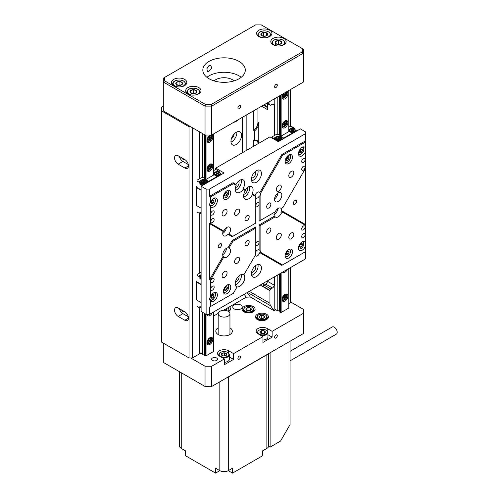 <?xml version="1.0" encoding="UTF-8"?>
<svg xmlns="http://www.w3.org/2000/svg" width="498" height="498" viewBox="0 0 498 498"><rect width="100%" height="100%" fill="white"/><g stroke="black" fill="none" stroke-linecap="round" stroke-linejoin="round"><path stroke-width="0.75" d="M236.245 144.501A7.495 4.326 120 0 0 241.144 137.896A7.495 4.326 120 0 0 239.992 131.895A7.495 4.326 120 0 0 236.245 132.269A7.495 4.326 120 0 0 231.352 138.867A7.495 4.326 120 0 0 232.498 144.874A7.495 4.326 120 0 0 236.245 144.501M230.985 142.135A7.495 4.326 120 0 0 231.601 141.824A7.495 4.326 120 0 0 236.867 131.951M231.421 138.637A3.474 2.004 120 0 0 231.601 138.544A3.474 2.004 120 0 0 234.054 134.08M181.608 157.748A2.428 1.401 -120 0 0 182.922 159.204A2.428 1.401 -120 0 0 184.136 159.329A2.428 1.401 -120 0 0 184.235 159.26M181.608 309.968A2.428 1.401 -120 0 0 182.922 311.431A2.428 1.401 -120 0 0 184.136 311.549A2.428 1.401 -120 0 0 184.235 311.487M233.823 122.247A7.669 4.426 120 0 0 235.909 121.524A7.669 4.426 120 0 0 237.994 119.837M264.27 282.715L263.946 283.543A7.078 4.09 -60 0 0 263.28 286.499A1.183 0.679 -60 0 1 264.114 285.105L265.776 284.146A2.359 1.363 120 0 0 267.445 281.258L267.445 280.878M179.448 308.723A5.154 2.976 -120 0 0 182.922 313.653L188.319 316.772M178.172 307.982A5.154 2.976 -120 0 0 175.595 307.727A5.154 2.976 -120 0 0 174.804 311.86A5.154 2.976 -120 0 0 178.172 316.398L184.845 320.251A5.154 2.976 -120 0 0 187.422 320.507A5.154 2.976 -120 0 0 188.213 316.379A5.154 2.976 -120 0 0 184.845 311.841L178.172 307.982M179.448 156.497A5.154 2.976 -120 0 0 182.922 161.433L188.319 164.545M178.172 155.762A5.154 2.976 -120 0 0 175.595 155.507A5.154 2.976 -120 0 0 174.804 159.634A5.154 2.976 -120 0 0 178.172 164.172L184.845 168.025A5.154 2.976 -120 0 0 187.422 168.28A5.154 2.976 -120 0 0 188.213 164.153A5.154 2.976 -120 0 0 184.845 159.615L178.172 155.762M163.319 106.111L161.651 107.076L161.651 342.157L189.016 357.956L189.016 126.729L190.684 126.729M161.651 110.93L189.016 126.729M213.717 315.95L218.192 313.367M223.478 310.316L246.224 297.182L244.201 294.306M274.124 105.153L272.456 104.194A2.359 1.363 -60 0 1 273.632 104.076A2.359 1.363 -60 0 1 274.124 105.153L274.124 135.686M274.124 277.025L274.124 285.111A2.359 1.363 -60 0 1 272.456 288L265.776 284.146M263.43 105.153L266.779 107.082A7.078 4.09 120 0 1 267.445 109.585L267.445 103.621M257.933 108.327L257.933 122.284L258.767 122.763A7.078 4.09 -60 0 1 254.596 130.874L254.596 140.504L253.762 140.025L253.762 146.188M255.767 198.254A3.542 2.042 120 0 0 257.435 198.023A3.542 2.042 120 0 0 259.103 196.324L260.105 195.614A3.542 2.042 120 0 0 260.417 193.598L259.769 192.745L281.812 154.567L305.411 140.94L305.411 131.789L300.406 128.895L278.295 141.662L269.947 136.844L258.767 143.299L258.767 122.763M258.338 143.549L257.933 143.318L257.933 143.779M257.933 143.318A7.078 4.09 120 0 0 256.862 140.361M253.762 110.737L253.762 130.389A7.078 4.09 120 0 0 257.933 122.284M192.353 127.693L192.353 357.956L200.7 353.138M267.339 102.899L269.947 104.406A7.078 4.09 120 0 0 269.96 104.723A1.183 0.679 120 0 0 270.202 105.209A1.183 0.679 120 0 0 270.794 105.153L272.456 104.194M264.114 285.105L270.794 288.965L272.456 288M270.794 288.965A1.183 0.679 120 0 0 269.96 290.353A7.078 4.09 120 0 0 269.947 290.676L260.217 285.055M249.311 291.349L269.947 303.263L269.947 290.676M269.947 303.263A7.078 4.09 120 0 0 270.619 305.766L274.124 310.746L275.792 309.781M269.947 104.406L269.947 101.393M288.809 303.618L290.309 302.753L290.309 267.681M290.309 126.442L290.309 89.634M274.124 310.746L250.332 297.013L246.224 297.182M192.353 357.956L189.016 357.956M254.596 130.874L253.762 130.389M266.779 107.082L264.843 104.337M254.596 140.504A7.078 4.09 -60 0 1 257.304 140.554A7.078 4.09 -60 0 1 258.748 143.312M291.311 238.779A3.542 2.042 120 0 0 293.621 235.66A3.542 2.042 120 0 0 293.079 232.821A3.542 2.042 120 0 0 291.311 232.996A3.542 2.042 120 0 0 288.996 236.114A3.542 2.042 120 0 0 289.537 238.953A3.542 2.042 120 0 0 291.311 238.779M224.561 277.318A3.542 2.042 120 0 0 226.876 274.193A3.542 2.042 120 0 0 226.329 271.36A3.542 2.042 120 0 0 224.561 271.535A3.542 2.042 120 0 0 222.251 274.653A3.542 2.042 120 0 0 222.793 277.492A3.542 2.042 120 0 0 224.561 277.318M224.561 215.653A3.542 2.042 120 0 0 226.876 212.534A3.542 2.042 120 0 0 226.329 209.695A3.542 2.042 120 0 0 224.561 209.876A3.542 2.042 120 0 0 222.251 212.995A3.542 2.042 120 0 0 222.793 215.827A3.542 2.042 120 0 0 224.561 215.653M291.311 177.12A3.542 2.042 120 0 0 293.621 173.995A3.542 2.042 120 0 0 293.079 171.163A3.542 2.042 120 0 0 291.311 171.337A3.542 2.042 120 0 0 288.996 174.456A3.542 2.042 120 0 0 289.537 177.294A3.542 2.042 120 0 0 291.311 177.12M303.406 229.864A2.359 1.363 120 0 0 304.95 227.785A2.359 1.363 120 0 0 304.589 225.893A2.359 1.363 120 0 0 303.406 226.011A2.359 1.363 120 0 0 301.869 228.09A2.359 1.363 120 0 0 302.23 229.983A2.359 1.363 120 0 0 303.406 229.864M212.465 282.372A2.359 1.363 120 0 0 214.003 280.293A2.359 1.363 120 0 0 213.642 278.401A2.359 1.363 120 0 0 212.465 278.519A2.359 1.363 120 0 0 210.922 280.598A2.359 1.363 120 0 0 211.283 282.491A2.359 1.363 120 0 0 212.465 282.372M303.406 170.129A2.359 1.363 120 0 0 304.95 168.05A2.359 1.363 120 0 0 304.589 166.164A2.359 1.363 120 0 0 303.406 166.276A2.359 1.363 120 0 0 301.869 168.355A2.359 1.363 120 0 0 302.23 170.248A2.359 1.363 120 0 0 303.406 170.129M212.465 222.637A2.359 1.363 120 0 0 214.003 220.558A2.359 1.363 120 0 0 213.642 218.666A2.359 1.363 120 0 0 212.465 218.784A2.359 1.363 120 0 0 210.922 220.863A2.359 1.363 120 0 0 211.283 222.755A2.359 1.363 120 0 0 212.465 222.637M303.406 237.621A2.422 1.394 120 0 0 304.988 235.492A2.422 1.394 120 0 0 304.62 233.55A2.422 1.394 120 0 0 303.406 233.674A2.422 1.394 120 0 0 301.825 235.803A2.422 1.394 120 0 0 302.199 237.739A2.422 1.394 120 0 0 303.406 237.621M212.465 290.129A2.422 1.394 120 0 0 214.04 288A2.422 1.394 120 0 0 213.673 286.057A2.422 1.394 120 0 0 212.465 286.176A2.422 1.394 120 0 0 210.884 288.311A2.422 1.394 120 0 0 211.252 290.247A2.422 1.394 120 0 0 212.465 290.129M212.465 214.98A2.422 1.394 120 0 0 214.04 212.845A2.422 1.394 120 0 0 213.673 210.909A2.422 1.394 120 0 0 212.465 211.028A2.422 1.394 120 0 0 210.884 213.163A2.422 1.394 120 0 0 211.252 215.099A2.422 1.394 120 0 0 212.465 214.98M303.406 162.473A2.422 1.394 120 0 0 304.988 160.344A2.422 1.394 120 0 0 304.62 158.401A2.422 1.394 120 0 0 303.406 158.52A2.422 1.394 120 0 0 301.825 160.655A2.422 1.394 120 0 0 302.199 162.591A2.422 1.394 120 0 0 303.406 162.473M255.188 255.511A3.542 2.042 120 0 0 255.667 256.003A3.542 2.042 120 0 0 257.435 255.829A3.542 2.042 120 0 0 259.769 252.635L260.417 252.187A3.542 2.042 120 0 0 260.105 250.531L259.103 249.822L259.103 242.339A2.359 1.363 120 0 0 258.618 241.262A2.359 1.363 120 0 0 257.435 241.381A2.359 1.363 120 0 0 255.767 244.269A2.359 1.363 120 0 0 256.252 245.346A2.359 1.363 120 0 0 257.435 245.234A2.359 1.363 120 0 0 259.103 242.339L259.103 225.003L274.404 216.163L275.213 216.854A5.192 3 120 0 0 275.581 217.134A5.192 3 120 0 0 278.177 216.879A5.192 3 120 0 0 281.14 213.437L280.947 212.391A5.192 3 120 0 0 280.947 208.538L281.14 208.425A5.192 3 120 0 0 280.772 208.145A5.192 3 120 0 0 278.177 208.401A5.192 3 120 0 0 275.213 211.843L274.404 212.31A5.192 3 120 0 0 274.404 216.163M274.404 212.31L259.103 221.143L259.103 203.806A2.359 1.363 120 0 0 258.618 202.723A2.359 1.363 120 0 0 257.435 202.842A2.359 1.363 120 0 0 255.767 205.73A2.359 1.363 120 0 0 256.252 206.813A2.359 1.363 120 0 0 257.435 206.695A2.359 1.363 120 0 0 259.103 203.806L259.103 196.324M219.886 247.643A2.359 1.363 120 0 0 221.429 245.564A2.359 1.363 120 0 0 221.068 243.671A2.359 1.363 120 0 0 219.886 243.79A2.359 1.363 120 0 0 218.348 245.869A2.359 1.363 120 0 0 218.709 247.755A2.359 1.363 120 0 0 219.886 247.643M294.984 204.286A2.359 1.363 120 0 0 296.522 202.207A2.359 1.363 120 0 0 296.161 200.314A2.359 1.363 120 0 0 294.984 200.433A2.359 1.363 120 0 0 293.44 202.512A2.359 1.363 120 0 0 293.801 204.404A2.359 1.363 120 0 0 294.984 204.286M247.089 245.52A2.951 1.706 120 0 0 249.019 242.924A2.951 1.706 120 0 0 248.564 240.559A2.951 1.706 120 0 0 247.089 240.702A2.951 1.706 120 0 0 245.159 243.304A2.951 1.706 120 0 0 245.614 245.67A2.951 1.706 120 0 0 247.089 245.52M268.783 232.996A2.951 1.706 120 0 0 270.707 230.4A2.951 1.706 120 0 0 270.258 228.034A2.951 1.706 120 0 0 268.783 228.177A2.951 1.706 120 0 0 266.853 230.779A2.951 1.706 120 0 0 267.308 233.145A2.951 1.706 120 0 0 268.783 232.996M268.783 207.946A2.951 1.706 120 0 0 270.707 205.35A2.951 1.706 120 0 0 270.258 202.985A2.951 1.706 120 0 0 268.783 203.128A2.951 1.706 120 0 0 266.853 205.73A2.951 1.706 120 0 0 267.308 208.096A2.951 1.706 120 0 0 268.783 207.946M247.089 220.471A2.951 1.706 120 0 0 249.019 217.875A2.951 1.706 120 0 0 248.564 215.51A2.951 1.706 120 0 0 247.089 215.653A2.951 1.706 120 0 0 245.159 218.255A2.951 1.706 120 0 0 245.614 220.62A2.951 1.706 120 0 0 247.089 220.471M278.793 191.089A3.542 2.042 120 0 0 281.109 187.97A3.542 2.042 120 0 0 280.567 185.131A3.542 2.042 120 0 0 278.793 185.306A3.542 2.042 120 0 0 276.483 188.425A3.542 2.042 120 0 0 277.025 191.263A3.542 2.042 120 0 0 278.793 191.089M237.079 215.173A3.542 2.042 120 0 0 239.389 212.055A3.542 2.042 120 0 0 238.847 209.216A3.542 2.042 120 0 0 237.079 209.39A3.542 2.042 120 0 0 234.763 212.509A3.542 2.042 120 0 0 235.305 215.348A3.542 2.042 120 0 0 237.079 215.173M237.079 263.342A3.542 2.042 120 0 0 239.389 260.224A3.542 2.042 120 0 0 238.847 257.391A3.542 2.042 120 0 0 237.079 257.566A3.542 2.042 120 0 0 234.763 260.684A3.542 2.042 120 0 0 235.305 263.523A3.542 2.042 120 0 0 237.079 263.342M278.793 239.258A3.542 2.042 120 0 0 281.109 236.139A3.542 2.042 120 0 0 280.567 233.301A3.542 2.042 120 0 0 278.793 233.481A3.542 2.042 120 0 0 276.483 236.6A3.542 2.042 120 0 0 277.025 239.432A3.542 2.042 120 0 0 278.793 239.258M259.309 249.934L259.103 249.822A3.542 2.042 120 0 0 257.435 250.052A3.542 2.042 120 0 0 255.767 251.751M259.769 192.745A3.542 2.042 120 0 0 259.203 192.066A3.542 2.042 120 0 0 257.435 192.24A3.542 2.042 120 0 0 255.101 195.44L255.455 196.461L252.386 194.687L252.193 193.759A7.078 4.09 120 0 0 251.627 186.688A7.078 4.09 120 0 0 248.091 187.043A7.078 4.09 120 0 0 245.221 189.738L245.327 190.609L243.173 189.371L243.061 188.487A7.078 4.09 120 0 0 243.285 179.946A7.078 4.09 120 0 0 239.743 180.295A7.078 4.09 120 0 0 235.996 184.409L236.183 185.337A7.078 4.09 120 0 0 236.706 192.496A7.078 4.09 120 0 0 240.248 192.147A7.078 4.09 120 0 0 243.173 189.371M228.924 234.01A5.192 3 120 0 0 229.491 227.15A5.192 3 120 0 0 226.895 227.405A5.192 3 120 0 0 223.839 231.072L223.079 231.452A5.192 3 120 0 0 223.801 235.853A5.192 3 120 0 0 226.397 235.598A5.192 3 120 0 0 227.972 234.278L228.924 234.01L232.877 236.289L255.767 223.073L232.168 236.699L227.972 234.278M222.724 233.475A5.192 3 120 0 0 226.353 227.767M227.972 247.817A5.192 3 120 0 0 226.397 248.315A5.192 3 120 0 0 223.079 256.289L223.839 256.949A5.192 3 120 0 0 224.299 257.341A5.192 3 120 0 0 226.895 257.08A5.192 3 120 0 0 230.288 252.505A5.192 3 120 0 0 229.491 248.346A5.192 3 120 0 0 228.924 248.141L227.972 247.817L232.168 240.553L255.767 226.926L255.767 228.084L232.877 241.3L228.924 248.141M222.724 254.671A5.192 3 120 0 0 226.397 248.315M223.428 251.783A2.359 1.363 120 0 0 224.237 250.37M305.411 147.744A5.192 3 120 0 0 304.751 147.091A5.192 3 120 0 0 302.155 147.346A5.192 3 120 0 0 298.763 151.921A5.192 3 120 0 0 299.559 156.079A5.192 3 120 0 0 302.155 155.824A5.192 3 120 0 0 305.411 151.672L305.411 142.098L282.522 155.314L260.417 193.598M288.809 163.531A5.192 3 120 0 0 292.202 158.955A5.192 3 120 0 0 291.405 154.797A5.192 3 120 0 0 288.809 155.052A5.192 3 120 0 0 285.416 159.628A5.192 3 120 0 0 286.213 163.792A5.192 3 120 0 0 288.809 163.531M305.411 242.165A5.192 3 120 0 0 304.751 241.505A5.192 3 120 0 0 302.155 241.767A5.192 3 120 0 0 298.763 246.342A5.192 3 120 0 0 299.559 250.5A5.192 3 120 0 0 302.155 250.245A5.192 3 120 0 0 305.411 246.087L305.411 225.301L282.995 212.36L281.14 213.437M288.809 257.952A5.192 3 120 0 0 292.202 253.376A5.192 3 120 0 0 291.405 249.212A5.192 3 120 0 0 288.809 249.473A5.192 3 120 0 0 285.416 254.048A5.192 3 120 0 0 286.213 258.207A5.192 3 120 0 0 288.809 257.952M227.063 199.181A5.192 3 120 0 0 230.456 194.606A5.192 3 120 0 0 229.659 190.441A5.192 3 120 0 0 227.063 190.703A5.192 3 120 0 0 223.67 195.278A5.192 3 120 0 0 224.467 199.437A5.192 3 120 0 0 227.063 199.181M213.717 206.888A5.192 3 120 0 0 217.103 202.313A5.192 3 120 0 0 216.313 198.154A5.192 3 120 0 0 213.717 198.409A5.192 3 120 0 0 210.461 202.561C209.359 203.875 209.359 205.182 210.461 206.489A5.192 3 120 0 0 211.121 207.143A5.192 3 120 0 0 213.717 206.888M213.717 301.302A5.192 3 120 0 0 217.103 296.727A5.192 3 120 0 0 216.313 292.569A5.192 3 120 0 0 213.717 292.824A5.192 3 120 0 0 210.461 296.982C209.359 298.29 209.359 299.597 210.461 300.904A5.192 3 120 0 0 211.121 301.564A5.192 3 120 0 0 213.717 301.302M227.063 293.596A5.192 3 120 0 0 230.456 289.021A5.192 3 120 0 0 229.659 284.862A5.192 3 120 0 0 227.063 285.117A5.192 3 120 0 0 223.67 289.693A5.192 3 120 0 0 224.467 293.851A5.192 3 120 0 0 227.063 293.596M274.006 214.657A5.192 3 120 0 0 274.174 214.563A5.192 3 120 0 0 277.828 208.618M274.33 212.54A2.832 1.637 120 0 0 274.971 211.986M275.469 211.339A2.832 1.637 120 0 0 275.699 210.947M278.177 201.466A5.192 3 120 0 0 281.569 196.891A5.192 3 120 0 0 280.772 192.726A5.192 3 120 0 0 278.177 192.987A5.192 3 120 0 0 274.784 197.563A5.192 3 120 0 0 275.581 201.721A5.192 3 120 0 0 278.177 201.466M274.523 198.926A5.192 3 120 0 0 277.828 193.205M275.469 195.919A2.832 1.637 120 0 0 275.699 195.533M256.433 276.639A7.078 4.09 120 0 0 261.058 270.402A7.078 4.09 120 0 0 259.975 264.731A7.078 4.09 120 0 0 256.433 265.079A7.078 4.09 120 0 0 251.807 271.317A7.078 4.09 120 0 0 252.891 276.994A7.078 4.09 120 0 0 256.433 276.639M251.646 275.301A7.078 4.09 120 0 0 253.096 274.715A7.078 4.09 120 0 0 257.889 264.488M251.565 272.344A3.779 2.179 120 0 0 253.096 272.014A3.779 2.179 120 0 0 255.468 268.988A3.779 2.179 120 0 0 255.281 265.901M244.045 274.821A7.078 4.09 120 0 0 243.79 274.653A7.078 4.09 120 0 0 240.248 275.002A7.078 4.09 120 0 0 235.622 281.239A7.078 4.09 120 0 0 236.706 286.916A7.078 4.09 120 0 0 236.98 287.047L236.88 286.885A7.078 4.09 120 0 0 239.743 286.275A7.078 4.09 120 0 0 244.188 280.604A7.078 4.09 120 0 0 243.852 274.815L255.455 255.051A3.542 2.042 120 0 1 255.767 253.04L255.767 228.084M235.355 284.825A7.078 4.09 120 0 0 236.407 284.346A7.078 4.09 120 0 0 241.3 274.523M235.43 281.999A3.779 2.179 120 0 0 236.407 281.65A3.779 2.179 120 0 0 238.891 275.998M235.355 190.41A7.078 4.09 120 0 0 236.407 189.931A7.078 4.09 120 0 0 241.2 179.703M235.43 187.584A3.779 2.179 120 0 0 236.407 187.236A3.779 2.179 120 0 0 238.779 184.204A3.779 2.179 120 0 0 238.592 181.116M256.433 182.224A7.078 4.09 120 0 0 261.058 175.987A7.078 4.09 120 0 0 259.975 170.31A7.078 4.09 120 0 0 256.433 170.665A7.078 4.09 120 0 0 251.807 176.902A7.078 4.09 120 0 0 252.891 182.573A7.078 4.09 120 0 0 256.433 182.224M251.646 180.886A7.078 4.09 120 0 0 253.096 180.295A7.078 4.09 120 0 0 257.889 170.073M251.565 177.923A3.779 2.179 120 0 0 253.096 177.599A3.779 2.179 120 0 0 255.468 174.568A3.779 2.179 120 0 0 255.281 171.48M245.327 190.609A7.078 4.09 120 0 0 245.053 199.244A7.078 4.09 120 0 0 248.589 198.889A7.078 4.09 120 0 0 252.386 194.687M243.696 197.152A7.078 4.09 120 0 0 244.755 196.673A7.078 4.09 120 0 0 249.542 186.451M243.771 194.326A3.779 2.179 120 0 0 244.755 193.977A3.779 2.179 120 0 0 247.12 190.946A3.779 2.179 120 0 0 246.94 187.858M233.058 293.509L209.459 307.135L209.459 314.356L206.122 314.356L201.117 311.468L201.117 186.221L224.063 172.974L215.715 168.156L258.767 143.299M215.715 169.793L215.715 168.156M223.079 231.452L209.459 223.59L209.459 279.882L223.079 256.289M209.459 314.356L305.411 258.96L305.411 251.733L281.812 265.359L259.769 252.635M209.459 223.59L210.461 223.347L223.839 231.072M232.168 240.553L232.877 241.3M305.411 133.713L209.459 189.109L209.459 196.337L233.058 182.71L235.996 184.409M243.061 188.487L245.221 189.738M252.193 193.759L255.101 195.44M260.105 195.614L260.105 220.57L275.213 211.843M260.105 220.57L259.103 221.143M282.995 212.36L282.702 211.376L305.411 224.486L305.411 151.672M280.947 212.391L282.702 211.376M210.461 300.904L210.461 306.556L233.35 293.341L236.98 287.047M206.122 314.356L206.122 189.109L201.117 186.221M206.122 189.109L209.459 189.109M260.417 252.187L282.522 264.955L305.411 251.733L305.411 246.087M275.213 216.854L260.105 225.575L260.105 250.531M281.14 208.425L282.995 207.355L305.411 168.529M255.455 196.461A3.542 2.042 120 0 0 255.767 198.117L255.767 223.073M236.183 185.337L233.35 183.7L210.461 196.915L210.461 202.561M210.461 206.489L210.461 223.347M223.839 256.949L210.461 280.125L210.461 296.982M282.702 207.523L280.947 208.538M281.812 265.359L282.522 264.955M305.411 225.301L305.411 224.486M259.103 225.003L260.105 225.575M281.812 154.567L282.522 155.314M305.411 140.94L305.411 142.098M232.168 236.699L232.877 236.289M233.35 183.7L233.058 182.71M209.459 196.337L210.461 196.915M210.461 280.125L209.459 279.882M210.461 306.556L209.459 307.135M286.773 252.2A2.042 1.183 120 0 0 286.201 254.061A2.042 1.183 120 0 0 287.066 254.901A2.042 1.183 120 0 0 288.504 253.874A2.042 1.183 120 0 0 289.077 252.013A2.042 1.183 120 0 0 288.211 251.173A2.042 1.183 120 0 0 286.773 252.2L286.201 254.061L287.066 254.901L288.504 253.874L289.077 252.013L288.211 251.173L286.773 252.2M286.406 253.214L287.153 251.876M287.919 251.347L289.077 252.013M285.441 253.961L287.066 254.901M286.836 252.909L288.504 253.874M301.95 243.528A2.042 1.183 120 0 0 300.537 244.008A2.042 1.183 120 0 0 299.572 245.807A2.042 1.183 120 0 0 300.026 247.133A2.042 1.183 120 0 0 301.439 246.653A2.042 1.183 120 0 0 302.404 244.854A2.042 1.183 120 0 0 301.95 243.528L300.537 244.008L299.572 245.807L300.026 247.133L301.439 246.653L302.404 244.854L301.95 243.528M299.597 245.751L300.717 243.92M299.771 245.688L301.439 246.653M300.761 243.902L302.404 244.854M212.441 294.785A2.042 1.183 120 0 0 211.245 296.416A2.042 1.183 120 0 0 211.351 298.016A2.042 1.183 120 0 0 212.652 297.997A2.042 1.183 120 0 0 213.847 296.366A2.042 1.183 120 0 0 213.742 294.766A2.042 1.183 120 0 0 212.441 294.785L211.245 296.416L211.351 298.016L212.652 297.997L213.847 296.366L213.742 294.766L212.441 294.785M211.233 296.684L212.16 295.109M212.179 295.401L213.847 296.366M211.252 297.188L212.652 297.997M211.818 200.949A2.042 1.183 120 0 0 211.102 202.811A2.042 1.183 120 0 0 211.831 203.838A2.042 1.183 120 0 0 213.275 202.997A2.042 1.183 120 0 0 213.991 201.136A2.042 1.183 120 0 0 213.262 200.109A2.042 1.183 120 0 0 211.818 200.949L211.102 202.811L211.831 203.838L213.275 202.997L213.991 201.136L213.262 200.109L211.818 200.949M211.276 202.219L212.098 200.75M212.702 200.389L213.991 201.136M211.606 202.032L213.275 202.997M224.729 290.34A2.042 1.183 120 0 0 226.048 290.253A2.042 1.183 120 0 0 227.219 288.597A2.042 1.183 120 0 0 227.063 287.029A2.042 1.183 120 0 0 225.743 287.109A2.042 1.183 120 0 0 224.573 288.765A2.042 1.183 120 0 0 224.729 290.34L226.048 290.253L227.219 288.597L227.063 287.029L225.743 287.109L224.573 288.765L224.729 290.34M224.573 289.014L225.519 287.371M224.592 289.419L226.048 290.253M225.544 287.639L227.219 288.597M287.172 160.468A2.042 1.183 120 0 0 288.585 159.329A2.042 1.183 120 0 0 289.058 157.48A2.042 1.183 120 0 0 288.105 156.77A2.042 1.183 120 0 0 286.692 157.91A2.042 1.183 120 0 0 286.219 159.758A2.042 1.183 120 0 0 287.172 160.468L288.585 159.329L289.058 157.48L288.105 156.77L286.692 157.91L286.219 159.758L287.172 160.468L285.503 159.503M286.418 158.769L287.141 157.486M286.916 158.364L288.585 159.329M287.975 156.858L289.058 157.48M301.67 151.99A2.042 1.183 120 0 0 302.435 150.128A2.042 1.183 120 0 0 301.751 149.051A2.042 1.183 120 0 0 300.306 149.836A2.042 1.183 120 0 0 299.547 151.691A2.042 1.183 120 0 0 300.226 152.768A2.042 1.183 120 0 0 301.67 151.99L302.435 150.128L301.751 149.051L300.306 149.836L299.547 151.691L300.226 152.768L301.67 151.99L300.001 151.025L300.562 149.661M301.091 149.356L302.435 150.128M227.25 192.9A2.042 1.183 120 0 0 226.136 192.483A2.042 1.183 120 0 0 224.779 193.846A2.042 1.183 120 0 0 224.542 195.633A2.042 1.183 120 0 0 225.656 196.05A2.042 1.183 120 0 0 227.007 194.687A2.042 1.183 120 0 0 227.25 192.9L226.136 192.483L224.779 193.846L224.542 195.633L225.656 196.05L227.007 194.687L227.25 192.9L225.582 191.935M224.66 194.407L225.42 193.124M224.548 195.409L225.656 196.05M225.339 193.722L227.007 194.687M196.144 92.79A3.405 1.967 0 0 0 196.449 90.835A3.405 1.967 0 0 0 193.66 89.702A3.405 1.967 0 0 0 190.572 90.524A3.405 1.967 0 0 0 190.267 92.485A3.405 1.967 0 0 0 193.05 93.618A3.405 1.967 0 0 0 196.144 92.79L196.449 90.835L193.66 89.702L190.572 90.524L190.267 92.485L193.05 93.618L196.144 92.79M193.66 93.524L193.66 89.702M190.572 92.653L190.572 90.524M182.168 84.405A3.405 1.967 0 0 0 182.075 82.438A3.405 1.967 0 0 0 179.081 81.504A3.405 1.967 0 0 0 176.174 82.531A3.405 1.967 0 0 0 176.267 84.498A3.405 1.967 0 0 0 179.261 85.438A3.405 1.967 0 0 0 182.168 84.405L182.075 82.438L179.081 81.504L176.174 82.531L176.267 84.498L179.261 85.438L182.168 84.405M179.305 85.426L178.994 85.388M182.075 84.455L182.075 82.438M179.081 85.357L179.081 81.504M176.174 86.384L176.174 82.531M275.487 41.564A3.405 1.967 -0 0 0 275.537 43.531A3.405 1.967 -0 0 0 278.513 44.49A3.405 1.967 -0 0 0 281.438 43.482A3.405 1.967 -0 0 0 281.382 41.515A3.405 1.967 -0 0 0 278.407 40.556A3.405 1.967 -0 0 0 275.487 41.564L275.537 43.531L278.513 44.49L281.438 43.482L281.382 41.515L278.407 40.556L275.487 41.564L275.487 45.418M281.382 43.507L281.382 41.515M278.407 44.409L278.407 40.556M260.989 33.814A3.405 1.967 -0 0 0 261.855 35.719A3.405 1.967 -0 0 0 265.141 36.236A3.405 1.967 -0 0 0 267.563 34.854A3.405 1.967 -0 0 0 266.698 32.949A3.405 1.967 -0 0 0 263.411 32.432A3.405 1.967 -0 0 0 260.989 33.814L261.855 35.719L265.141 36.236L267.563 34.854L266.698 32.949L263.411 32.432L260.989 33.814M266.698 35.445L266.698 32.949M263.411 36.068L263.411 32.432M288.927 130.681A3.424 1.973 180 0 1 289.892 129.573L289.892 128.994L292.158 127.687L293.577 128.503L294.312 128.079L294.312 129.044A2.596 1.5 0 0 0 290.645 129.044A2.596 1.5 0 0 0 290.645 131.161A2.596 1.5 0 0 0 294.312 131.161A2.596 1.5 0 0 0 294.312 129.044L294.53 129.169A2.901 1.675 0 0 1 295.382 130.352A2.901 1.675 0 0 1 293.59 131.902A2.901 1.675 0 0 1 290.427 131.534A2.901 1.675 0 0 1 289.575 130.352A2.901 1.675 0 0 1 290.427 129.169A2.901 1.675 0 0 1 290.539 129.107M281.183 136.875L280.965 136.751A2.596 1.5 0 0 0 277.293 136.751A2.596 1.5 0 0 0 277.293 138.867A2.596 1.5 0 0 0 280.965 138.867A2.596 1.5 0 0 0 280.965 136.751L281.183 136.875A2.901 1.675 0 0 1 282.03 138.058A2.901 1.675 0 0 1 280.237 139.608A2.901 1.675 0 0 1 277.075 139.241A2.901 1.675 0 0 1 276.228 138.058A2.901 1.675 0 0 1 277.075 136.875A2.901 1.675 0 0 1 277.193 136.813M282.03 138.058L282.03 138.774A2.901 1.675 180 0 1 280.237 140.318A2.901 1.675 180 0 1 277.075 139.957A2.901 1.675 180 0 1 276.228 138.774L276.228 138.058M295.382 130.352L295.382 131.067A2.901 1.675 180 0 1 291.286 132.593M279.783 134.155L279.235 134.472A1.413 0.815 0 0 0 277.809 134.541L276.956 134.049L272.12 136.844L272.12 137.616L274.958 139.253L275.693 138.824L274.28 138.008L276.539 136.701A3.424 1.973 0 0 1 281.382 136.701L283.717 138.052L292.226 133.134L292.226 133.62M294.312 128.079L291.479 126.442L290.141 126.442L288.809 127.208M289.892 128.994A3.424 1.973 0 0 0 288.89 130.389A3.424 1.973 0 0 0 289.892 131.789L292.226 133.134M288.809 90.505L288.809 131.64L281.133 136.072L279.783 135.68L279.783 95.716M289.83 131.752A2.901 1.675 180 0 1 289.575 131.067L289.575 130.352M283.717 138.531L283.717 138.052M296.329 130.781L296.733 131.018M295.351 130.109L296.329 130.675L296.329 131.248M291.274 128.77L292.158 128.266L292.756 128.609M274.958 139.253L274.958 139.733M272.12 138.095L272.12 137.616M279.453 140.996L278.45 140.996L275.693 139.403L275.693 138.824M281.912 137.585L283.511 138.649M274.778 138.295L276.539 137.28A3.424 1.973 180 0 1 276.577 137.255M275.693 140.162L275.693 139.403M278.45 141.575L278.45 140.996M292.158 128.266L292.158 127.687M278.158 137.498L279.129 137.946L279.994 137.056L280.43 137.305L279.565 138.195L280.094 138.5M278.158 138.5L278.693 137.809L277.828 137.305L278.258 137.056L279.129 137.56L279.994 137.056M279.565 137.809L280.43 138.307L279.994 138.562L279.129 138.058L278.258 138.562L277.828 138.307L278.693 137.809M279.129 137.946L279.129 137.56M278.258 137.442L278.258 137.056M292.475 130.352L291.61 130.85L291.174 130.601L292.046 130.103L291.174 129.598L293.776 129.598L292.911 130.103L293.776 130.601L293.347 130.85L292.475 130.352L292.475 129.853M292.911 130.601L292.911 130.103M293.347 129.853L293.347 129.349M291.61 129.853L291.61 129.349M292.046 130.601L292.046 130.103M213.835 174.032A3.424 1.973 180 0 1 214.8 172.924L214.8 172.345L217.066 171.038L218.479 171.86L219.22 171.43L219.22 172.395A2.596 1.5 0 0 0 215.547 172.395A2.596 1.5 0 0 0 215.547 174.518A2.596 1.5 0 0 0 219.22 174.518A2.596 1.5 0 0 0 219.22 172.395L219.437 172.52A2.901 1.675 0 0 1 220.29 173.709A2.901 1.675 0 0 1 218.498 175.252A2.901 1.675 0 0 1 215.335 174.891A2.901 1.675 0 0 1 214.482 173.709A2.901 1.675 0 0 1 215.335 172.52A2.901 1.675 0 0 1 215.447 172.457M206.091 180.226L205.873 180.102A2.596 1.5 0 0 0 202.2 180.102A2.596 1.5 0 0 0 202.2 182.224A2.596 1.5 0 0 0 205.873 182.224A2.596 1.5 0 0 0 205.873 180.102L206.085 180.226A2.901 1.675 0 0 0 206.085 180.226A2.901 1.675 0 0 1 206.938 181.415A2.901 1.675 0 0 1 205.145 182.959A2.901 1.675 0 0 1 201.983 182.598A2.901 1.675 0 0 1 201.13 181.415A2.901 1.675 0 0 1 201.983 180.226A2.901 1.675 0 0 1 202.095 180.164M206.938 181.415L206.938 182.125A2.901 1.675 180 0 1 205.145 183.675A2.901 1.675 180 0 1 201.983 183.314A2.901 1.675 180 0 1 201.13 182.125L201.13 181.415M220.29 173.709L220.29 174.418A2.901 1.675 180 0 1 216.194 175.95M201.117 212.814L199.866 212.092L199.866 213.63L197.027 211.992L197.027 205.83M200.601 212.515L200.601 213.206L199.866 213.63M204.69 177.512L204.143 177.823A1.413 0.815 0 0 0 202.717 177.898L201.864 177.406L197.027 180.201L197.027 180.967L199.866 182.61L200.601 182.181L199.181 181.359L201.447 180.052A3.424 1.973 0 0 1 206.29 180.052L208.625 181.403L217.134 176.491L217.134 176.971M219.22 171.43L216.381 169.793L215.049 169.793L213.717 170.565M201.117 190.267L196.361 187.522L196.361 186.75L197.027 186.364M201.117 189.881L197.027 187.522L197.027 180.967M201.117 208.189L196.361 205.444L196.361 187.522M214.8 172.345A3.424 1.973 0 0 0 213.798 173.746A3.424 1.973 0 0 0 214.8 175.14L217.134 176.491M213.717 133.856L213.717 174.997L206.035 179.429L204.69 179.037L204.69 134.815M214.738 175.103A2.901 1.675 180 0 1 214.482 174.418L214.482 173.709M208.625 181.888L208.625 181.403M221.237 174.138L221.641 174.368M220.259 173.46L221.237 174.026L221.237 174.605M216.182 172.127L217.066 171.617L217.663 171.966M199.866 182.61L199.866 184.148L200.601 183.725L200.601 182.181M202.281 185.549L199.866 184.148M204.354 184.347L203.358 184.347L200.601 182.76M206.819 180.942L208.413 182.007M199.686 181.652L201.447 180.631A3.424 1.973 180 0 1 201.485 180.612M200.601 183.725L203.022 185.119M203.358 184.926L203.358 184.347M200.601 212.627L201.117 212.92M217.066 171.617L217.066 171.038M203.066 180.855L204.037 181.297L204.902 180.413L205.338 180.662L204.466 181.546L205.002 181.857M203.066 181.857L203.601 181.16L202.736 180.662L203.165 180.413L204.037 180.911L204.902 180.413M204.466 181.16L205.338 181.664L204.902 181.913L204.037 181.415L203.165 181.913L202.736 181.664L203.601 181.16M204.037 181.297L204.037 180.911M203.165 180.799L203.165 180.413M217.383 173.709L216.518 174.207L216.082 173.958L216.954 173.453L216.082 172.955L218.684 172.955L217.819 173.453L218.684 173.958L218.255 174.207L217.383 173.709L217.383 173.204M217.819 173.958L217.819 173.453M218.255 173.204L218.255 172.706M216.518 173.204L216.518 172.706M216.954 173.958L216.954 173.453M201.117 307.229L199.866 306.507L199.866 308.05L197.027 306.413L197.027 300.244M200.601 306.936L200.601 307.621L199.866 308.05M201.117 272.257L197.027 274.616L197.027 275.388L199.866 277.025L200.601 276.602L199.181 275.78L201.117 274.666M201.117 284.688L196.361 281.936L196.361 281.171L197.027 280.785M201.117 284.302L197.027 281.936L197.027 275.388M201.117 302.603L196.361 299.858L196.361 281.936M199.866 277.025L199.866 278.569L200.601 278.139L200.601 276.602M201.117 279.291L199.866 278.569M201.117 277.473L200.601 277.174M199.686 276.066L201.117 275.245M200.601 278.139L201.117 278.438M200.601 307.042L201.117 307.341M210.965 135.014A4.127 2.384 120 0 0 206.956 140.455A4.127 2.384 120 0 0 207.809 142.347A4.127 2.384 120 0 0 210.996 141.239A4.127 2.384 120 0 0 212.795 137.087A4.127 2.384 120 0 0 211.943 135.195A4.127 2.384 120 0 0 211.389 135.014M207.255 141.768A4.127 2.384 120 0 0 208.369 141.463M206.956 169.364A4.127 2.384 120 0 0 207.809 171.25A4.127 2.384 120 0 0 210.996 170.142A4.127 2.384 120 0 0 212.795 165.99A4.127 2.384 120 0 0 211.943 164.097A4.127 2.384 120 0 0 208.755 165.205A4.127 2.384 120 0 0 206.956 169.364M207.255 170.671A4.127 2.384 120 0 0 208.369 170.372M206.987 314.356A4.127 2.384 120 0 0 207.809 315.769A4.127 2.384 120 0 0 212.273 312.732M207.255 315.19A4.127 2.384 120 0 0 208.369 314.885M206.956 342.78A4.127 2.384 120 0 0 207.809 344.672A4.127 2.384 120 0 0 210.996 343.564A4.127 2.384 120 0 0 212.795 339.406A4.127 2.384 120 0 0 211.943 337.52A4.127 2.384 120 0 0 208.755 338.628A4.127 2.384 120 0 0 206.956 342.78M207.255 344.093A4.127 2.384 120 0 0 208.369 343.788M213.717 311.904L213.717 351.401L206.035 355.833L206.035 314.313M206.035 135.014L206.035 179.429M199.698 131.933L199.698 178.658M199.698 213.536L199.698 273.078M199.698 307.951L199.698 352.559L202.717 354.302A1.413 0.815 180 0 1 204.143 354.227L204.69 353.916M202.717 133.676L202.717 177.898M202.717 312.389L202.717 354.302M204.143 134.497L204.143 177.823M204.143 313.217L204.143 354.227M204.69 313.535L204.69 355.441L206.035 355.833M205.369 135.014L205.369 179.429M205.369 313.927L205.369 355.833M211.457 338.441A4.127 2.384 120 0 0 211.164 337.327M211.457 165.025A4.127 2.384 120 0 0 211.164 163.904M211.457 136.116A4.127 2.384 120 0 0 211.171 135.014M283.219 93.73A4.127 2.384 120 0 0 282.049 97.104A4.127 2.384 120 0 0 282.901 98.996A4.127 2.384 120 0 0 286.089 97.888A4.127 2.384 120 0 0 287.888 93.73A4.127 2.384 120 0 0 287.035 91.837A4.127 2.384 120 0 0 286.724 91.707M282.347 98.417A4.127 2.384 120 0 0 283.462 98.112M282.049 126.006A4.127 2.384 120 0 0 282.901 127.899A4.127 2.384 120 0 0 286.089 126.791A4.127 2.384 120 0 0 287.888 122.633A4.127 2.384 120 0 0 287.035 120.746A4.127 2.384 120 0 0 283.854 121.848A4.127 2.384 120 0 0 282.049 126.006M282.347 127.32A4.127 2.384 120 0 0 283.462 127.015M282.571 272.145A4.127 2.384 120 0 0 282.901 272.412A4.127 2.384 120 0 0 287.365 269.381M282.049 299.429A4.127 2.384 120 0 0 282.901 301.315A4.127 2.384 120 0 0 286.089 300.213A4.127 2.384 120 0 0 287.888 296.055A4.127 2.384 120 0 0 287.035 294.162A4.127 2.384 120 0 0 283.854 295.27A4.127 2.384 120 0 0 282.049 299.429M282.347 300.742A4.127 2.384 120 0 0 283.462 300.437M288.809 268.546L288.809 308.05L281.133 312.483L281.133 272.979M281.133 94.937L281.133 136.072M274.79 98.598L274.79 135.3M274.79 276.639L274.79 309.208L277.809 310.945A1.413 0.815 180 0 1 279.235 310.877L279.783 310.559M277.809 96.855L277.809 134.541M277.809 274.896L277.809 310.945M279.235 96.027L279.235 134.472M279.235 274.074L279.235 310.877M279.783 273.757L279.783 312.09L281.133 312.483M280.461 95.323L280.461 136.072M280.461 273.365L280.461 312.483M286.549 295.09A4.127 2.384 120 0 0 286.257 293.969M286.549 121.668A4.127 2.384 120 0 0 286.257 120.553M286.549 92.765A4.127 2.384 120 0 0 286.375 91.906M210.579 340.875L210.131 341.69L208.687 340.918L210.299 341.79L210.754 340.962L209.502 340.302L210.131 340.663L210.691 339.362L210.2 339.126L209.633 340.165L208.78 340.016L208.332 340.844L208.961 341.404L208.394 342.443L208.886 342.68L209.453 341.64L208.973 341.367M210.505 339.275L210.013 339.468M208.618 342.026L208.886 342.68M208.718 342.58L208.401 342.431M208.581 340.925L209.092 340.165M283.406 297.648L284.109 298.059L283.86 299.31L284.483 299.211L284.775 298.14L283.773 297.567L283.904 297.935M284.109 298.059L283.399 297.673M284.601 296.559L285.124 296.858L285.41 295.787L284.788 295.88L284.283 297.188L283.499 297.306L283.269 298.165L284.047 298.047M285.124 296.858L286.001 296.933L285.771 297.785L284.775 298.14M285.802 296.964L285.771 297.785M285.603 297.692L284.016 297.231M284.09 298.464L284.483 299.211M284.321 299.117L283.891 299.18M283.412 297.617L283.991 297.325L284.987 297.904M285.671 95.199L285.23 96.014L283.779 95.236L285.391 96.114L285.846 95.28L284.595 94.62L285.223 94.987L285.784 93.686L285.292 93.45L284.489 94.632L283.879 94.34L283.424 95.168L284.041 95.46L283.449 95.118L284.053 95.728L283.487 96.761L283.978 96.998L284.545 95.965L284.065 95.691M285.597 93.599L285.105 93.792M283.711 96.351L283.978 96.998M283.81 96.905L283.493 96.749M283.673 95.249L284.184 94.483M284.458 123.043L285.043 123.38L285.173 122.352L284.514 122.614L284.19 123.915L283.368 124.239L283.262 125.06L284.09 124.737L283.356 124.313M285.043 123.38L286.008 123.193L285.902 124.014L284.887 124.612L283.885 124.033L284.756 125.639L284.887 124.612M283.362 124.263L284.184 124.737L284.097 125.901L284.756 125.639M285.815 123.267L285.902 124.014M285.734 123.915L284.327 123.784M284.595 125.54L284.121 125.726M209.384 139.272L209.82 139.969L210.424 139.291L209.06 138.052L210.424 139.291M209.428 139.278L208.737 139.067M209.353 137.703L208.992 137.492L209.627 137.84L209.26 137.187L208.662 137.865L208.948 138.83L208.195 139.683L208.488 140.206L209.235 139.353M209.627 137.84L210.598 136.95L210.891 137.479L210.063 138.631M210.53 137.031L210.891 137.479M210.722 137.38L210.088 137.529M210.256 139.191L209.726 139.795M208.88 138.263L209.135 137.753L210.137 138.332M210.579 167.459L210.131 168.274L208.687 167.496L210.299 168.368L210.754 167.54L209.502 166.88L210.131 167.241L210.691 165.94L210.2 165.71L209.397 166.892L208.78 166.593L208.332 167.421L208.961 167.988L208.394 169.021L208.886 169.258L209.453 168.224L208.973 167.951M210.505 165.853L210.013 166.052M208.618 168.604L208.886 169.258M208.718 169.158L208.401 169.009M208.581 167.509L209.092 166.743M228.233 311.294A5.901 3.405 0 0 0 221.803 310.559A5.901 3.405 0 0 0 218.161 313.703A5.901 3.405 0 0 0 219.892 316.112A5.901 3.405 0 0 0 226.316 316.846A5.901 3.405 0 0 0 229.958 313.703A5.901 3.405 0 0 0 228.233 311.294M226.976 377.658A5.995 3.461 0 0 0 228.296 377.086L266.872 354.813A5.995 3.461 0 0 0 267.868 354.053M228.296 377.086L228.296 470.654L232.535 473.1L232.535 468.207L228.296 470.654A5.995 3.461 180 0 1 219.823 470.654L215.584 468.207L215.584 473.1L219.823 470.654L219.823 381.792M215.584 473.1L185.486 455.726L185.486 450.833L181.253 448.387A5.995 3.461 180 0 1 179.498 445.934L179.498 371.726M232.535 473.1L262.633 455.726L262.633 450.833L266.872 448.387L266.872 354.813M268.627 353.611L268.627 445.934A5.995 3.461 180 0 1 266.872 448.387M262.95 340.01A5.31 3.063 0 0 0 266.76 338.877A5.31 3.063 0 0 0 267.943 336.953L267.943 332.521A5.31 3.063 180 0 1 266.76 334.444A5.31 3.063 180 0 1 260.759 335.391M265.322 332.378A2.727 1.575 0 0 0 264.345 330.909A2.727 1.575 0 0 0 261.649 330.666A2.727 1.575 0 0 0 259.937 331.892A2.727 1.575 0 0 0 260.921 333.361A2.727 1.575 0 0 0 263.61 333.604A2.727 1.575 0 0 0 265.322 332.378L264.345 330.909L261.649 330.666L259.937 331.892L260.921 333.361L263.61 333.604L265.322 332.378M264.345 333.156L264.345 330.909M261.649 333.486L261.649 330.666M226.472 310.596A2.727 1.575 0 0 0 226.677 310.31A2.727 1.575 0 0 0 226.08 308.81M226.31 310.553L226.677 310.31L226.03 308.779M226.03 310.491L226.03 308.841M224.38 362.283A5.31 3.063 0 0 0 225.725 362.133A5.31 3.063 0 0 0 229.373 359.22L229.373 354.788A5.31 3.063 180 0 1 225.725 357.701A5.31 3.063 180 0 1 222.189 357.657M222.027 353.356A2.727 1.575 -0 0 0 221.473 354.893A2.727 1.575 -0 0 0 223.502 355.945A2.727 1.575 -0 0 0 226.092 355.454A2.727 1.575 -0 0 0 226.646 353.91A2.727 1.575 -0 0 0 224.617 352.864A2.727 1.575 -0 0 0 222.027 353.356L221.473 354.893L223.502 355.945L226.092 355.454L226.646 353.91L224.617 352.864L222.027 353.356L222.027 355.242M224.617 355.809L224.617 352.864M275.96 87.517A1.886 1.089 120 0 0 277.193 85.855A1.886 1.089 120 0 0 276.9 84.343A1.886 1.089 120 0 0 275.96 84.436A1.886 1.089 120 0 0 274.722 86.098A1.886 1.089 120 0 0 275.014 87.611A1.886 1.089 120 0 0 275.96 87.517M239.245 108.713A1.886 1.089 120 0 0 240.478 107.045A1.886 1.089 120 0 0 240.192 105.532A1.886 1.089 120 0 0 239.245 105.626A1.886 1.089 120 0 0 238.013 107.294A1.886 1.089 120 0 0 238.299 108.807A1.886 1.089 120 0 0 239.245 108.713M209.042 65.456L210.915 65.338L211.532 68.22L209.042 71.233L207.373 71.469L206.907 68.674L209.042 65.456M239.077 61.41A21.24 12.263 0 0 0 215.933 58.752A21.24 12.263 0 0 0 202.823 70.081A21.24 12.263 0 0 0 209.042 78.746A21.24 12.263 0 0 0 232.186 81.404A21.24 12.263 0 0 0 245.302 70.081A21.24 12.263 0 0 0 239.077 61.41M241.219 77.302A21.24 12.263 0 0 0 239.077 75.858A21.24 12.263 0 0 0 206.9 77.302M283.885 38.427A7.669 4.426 0 0 0 275.525 37.468A7.669 4.426 0 0 0 270.794 41.558A7.669 4.426 0 0 0 273.035 44.689A7.669 4.426 0 0 0 281.395 45.654A7.669 4.426 0 0 0 286.132 41.558A7.669 4.426 0 0 0 283.885 38.427M269.698 30.241A7.669 4.426 0 0 0 261.344 29.282A7.669 4.426 0 0 0 256.607 33.372A7.669 4.426 0 0 0 258.854 36.503A7.669 4.426 0 0 0 267.214 37.462A7.669 4.426 0 0 0 271.945 33.372A7.669 4.426 0 0 0 269.698 30.241M198.777 87.567A7.669 4.426 0 0 0 190.423 86.602A7.669 4.426 0 0 0 185.686 90.698A7.669 4.426 0 0 0 187.933 93.829A7.669 4.426 0 0 0 196.293 94.788A7.669 4.426 0 0 0 201.024 90.698A7.669 4.426 0 0 0 198.777 87.567M184.596 79.375A7.669 4.426 0 0 0 176.236 78.416A7.669 4.426 0 0 0 171.499 82.506A7.669 4.426 0 0 0 173.746 85.637A7.669 4.426 0 0 0 182.106 86.596A7.669 4.426 0 0 0 186.843 82.506A7.669 4.426 0 0 0 184.596 79.375M214.072 80.9A11.803 6.81 180 0 1 232.404 79.711A11.803 6.81 180 0 1 234.048 80.9M205.039 135.014L205.039 106.111L163.319 82.027L163.319 110.93L205.039 135.014L211.712 135.014L303.494 82.027L303.494 53.124L211.712 106.111L211.712 135.014M255.586 24.9L164.496 77.489L164.496 80.782L205.525 104.468L211.22 104.468L302.311 51.879L302.311 48.586L261.282 24.9L255.586 24.9M164.496 80.782L163.319 82.027L163.319 78.174L164.496 77.489M211.22 104.468L211.712 106.111L205.039 106.111L205.525 104.468M302.311 48.586L303.494 49.271L303.494 53.124L302.311 51.879M212.465 360.409A2.951 1.706 180 0 1 211.6 359.207A2.951 1.706 180 0 1 213.418 357.632A2.951 1.706 180 0 1 216.636 358.006A2.951 1.706 180 0 1 217.495 359.207A2.951 1.706 180 0 1 215.678 360.782A2.951 1.706 180 0 1 212.465 360.409M239.245 356.126A1.886 1.089 120 0 0 238.013 357.788A1.886 1.089 120 0 0 238.299 359.301A1.886 1.089 120 0 0 239.245 359.207A1.886 1.089 120 0 0 240.478 357.545A1.886 1.089 120 0 0 240.192 356.033A1.886 1.089 120 0 0 239.245 356.126M275.96 334.93A1.886 1.089 120 0 0 274.722 336.592A1.886 1.089 120 0 0 275.014 338.105A1.886 1.089 120 0 0 275.96 338.011A1.886 1.089 120 0 0 277.193 336.349A1.886 1.089 120 0 0 276.9 334.837A1.886 1.089 120 0 0 275.96 334.93M240.833 305.025A4.719 2.727 0 0 0 235.691 304.434A4.719 2.727 0 0 0 232.778 306.955A4.719 2.727 0 0 0 234.16 308.878A4.719 2.727 0 0 0 239.308 309.47A4.719 2.727 0 0 0 242.221 306.955A4.719 2.727 0 0 0 240.833 305.025M266.555 314.263A6.493 3.747 0 0 0 259.483 313.454A6.493 3.747 0 0 0 255.474 316.915A6.493 3.747 0 0 0 257.373 319.56A6.493 3.747 0 0 0 264.444 320.376A6.493 3.747 0 0 0 268.453 316.915A6.493 3.747 0 0 0 266.555 314.263M253.202 306.556A6.493 3.747 0 0 0 246.13 305.741A6.493 3.747 0 0 0 242.121 309.208A6.493 3.747 0 0 0 244.026 311.854A6.493 3.747 0 0 0 251.098 312.669A6.493 3.747 0 0 0 255.101 309.208A6.493 3.747 0 0 0 253.202 306.556M229.958 327.833A8.261 4.768 180 0 1 232.317 331.17A8.261 4.768 180 0 1 227.219 335.577A8.261 4.768 180 0 1 218.217 334.544A8.261 4.768 180 0 1 215.802 331.17A8.261 4.768 180 0 1 218.161 327.833M163.319 343.116L163.319 362.388L205.039 386.473L205.039 366.242L190.684 357.956M290.309 301.788L303.494 309.395L303.494 313.254L272.132 331.357L267.221 328.524A6.493 3.747 0 0 0 260.149 327.709A6.493 3.747 0 0 0 256.14 331.17A6.493 3.747 0 0 0 258.045 333.822L262.95 336.654L233.562 353.624L228.65 350.791A6.493 3.747 0 0 0 221.579 349.976A6.493 3.747 0 0 0 217.57 353.443A6.493 3.747 0 0 0 219.469 356.089L224.38 358.927L211.712 366.242L211.712 386.473L303.494 333.486L303.494 313.254M262.95 336.654L262.95 342.437L272.132 337.14L272.132 331.357M224.38 358.927L224.38 364.704L233.562 359.407L233.562 353.624M211.22 386.753L205.039 386.473L211.22 386.753M228.638 311.555A6.493 3.747 0 0 0 230.549 308.903A6.493 3.747 0 0 0 229.485 306.843M205.039 366.242L211.712 366.242M272.132 337.14L267.943 334.718M233.562 359.407L229.373 356.985M270.875 352.316L270.875 446.65L270.041 447.129L268.59 446.295M270.875 446.65L280.542 441.072L290.066 424.576L290.066 341.236M259.346 316.473A2.727 1.575 -0 0 0 259.993 317.998A2.727 1.575 -0 0 0 262.608 318.44A2.727 1.575 -0 0 0 264.581 317.351A2.727 1.575 -0 0 0 263.934 315.825A2.727 1.575 -0 0 0 261.319 315.383A2.727 1.575 -0 0 0 259.346 316.473L259.993 317.998L262.608 318.44L264.581 317.351L263.934 315.825L261.319 315.383L259.346 316.473M263.934 317.78L263.934 315.825M261.319 318.303L261.319 315.383M246 308.766A2.727 1.575 -0 0 0 246.647 310.291A2.727 1.575 -0 0 0 249.261 310.733A2.727 1.575 -0 0 0 251.229 309.644A2.727 1.575 -0 0 0 250.581 308.119A2.727 1.575 -0 0 0 247.967 307.677A2.727 1.575 -0 0 0 246 308.766L246.647 310.291L249.261 310.733L251.229 309.644L250.581 308.119L247.967 307.677L246 308.766M250.581 310.073L250.581 308.119M247.967 310.59L247.967 307.677M290.066 360.857L336.349 334.133A4.127 2.384 -120 0 0 335.434 328.12A4.127 2.384 -120 0 0 332.222 326.981L290.066 351.32M263.386 283.225L263.946 283.543M182.922 313.653L178.172 316.398M182.922 161.433L178.172 164.172M242.345 152.78L242.345 117.329M267.445 109.585L261.599 106.211M267.445 281.258L274.124 285.111M246.161 115.125L246.161 150.583M267.071 103.055L269.96 104.723M269.96 290.353L263.28 286.499M270.619 305.766L247.481 292.407M247.207 292.563L250.332 297.013M188.487 318.147L184.845 320.251M188.487 165.921L184.845 168.025M285.142 256.028A4.009 2.316 120 0 0 287.969 256.096A4.009 2.316 120 0 0 290.427 252.038A4.009 2.316 120 0 0 288.983 249.374M298.489 248.321A4.009 2.316 120 0 0 302.105 247.693A4.009 2.316 120 0 0 303.68 242.75A4.009 2.316 120 0 0 302.33 241.667M210.828 300.288A4.482 2.59 -60 0 1 209.969 300.082A4.482 2.59 -60 0 1 209.863 300.014L210.984 300.331C214.165 300.568 217.215 293.378 214.451 292.314M209.72 298.277A4.009 2.316 120 0 0 211.308 300.051A4.009 2.316 120 0 0 215.074 296.422A4.009 2.316 120 0 0 213.891 292.731M214.451 197.899C216.257 200.103 215.59 202.624 212.459 205.456C211.059 205.991 210.231 206.06 209.969 205.662A4.482 2.59 -60 0 1 209.863 205.593M209.72 203.856A4.009 2.316 120 0 0 212.553 205.244A4.009 2.316 120 0 0 215.298 201.18A4.009 2.316 120 0 0 213.891 198.31M223.397 291.679A4.009 2.316 120 0 0 226.733 291.33A4.009 2.316 120 0 0 228.719 286.711A4.009 2.316 120 0 0 227.237 285.024M285.142 161.613A4.009 2.316 120 0 0 285.497 162.006A4.009 2.316 120 0 0 289.5 160.014A4.009 2.316 120 0 0 289.78 155.233A4.009 2.316 120 0 0 288.983 154.959M298.489 153.907A4.009 2.316 120 0 0 300.898 154.237A4.009 2.316 120 0 0 303.73 150.178A4.009 2.316 120 0 0 302.33 147.252M223.397 197.258A4.009 2.316 120 0 0 226.36 197.233A4.009 2.316 120 0 0 228.694 193.193A4.009 2.316 120 0 0 227.237 190.603M187.329 93.437A6.493 3.747 180 0 1 186.868 92.043C186.955 90.387 188.238 89.186 190.703 88.439C195.932 87.667 198.982 88.868 199.847 92.043A6.493 3.747 180 0 1 199.381 93.437M194.32 95.087A6.02 3.474 0 0 0 195.888 94.813A6.02 3.474 0 0 0 198.814 90.2A6.02 3.474 0 0 0 190.827 88.507A6.02 3.474 0 0 0 187.391 92.13A6.02 3.474 0 0 0 192.396 95.087M173.142 85.245A6.493 3.747 180 0 1 172.681 83.857C172.738 82.382 173.802 81.249 175.862 80.452C181.328 79.331 184.59 80.464 185.661 83.857A6.493 3.747 180 0 1 185.2 85.245M180.133 86.901A6.02 3.474 0 0 0 182.324 86.428A6.02 3.474 0 0 0 184.297 81.653A6.02 3.474 0 0 0 176.024 80.508A6.02 3.474 0 0 0 173.267 84.143A6.02 3.474 0 0 0 178.209 86.901M272.431 44.297A6.493 3.747 180 0 1 271.97 42.909C272.033 41.415 273.116 40.276 275.22 39.479C280.66 38.396 283.904 39.541 284.949 42.909A6.493 3.747 180 0 1 284.489 44.297M279.422 45.953A6.02 3.474 -0 0 0 281.551 45.505A6.02 3.474 -0 0 0 283.623 40.743A6.02 3.474 -0 0 0 275.375 39.541A6.02 3.474 -0 0 0 272.549 43.177A6.02 3.474 -0 0 0 277.498 45.953M258.25 36.111A6.493 3.747 180 0 1 257.79 34.723L259.813 31.841C265.559 29.948 269.213 30.907 270.769 34.723A6.493 3.747 180 0 1 270.302 36.111M265.235 37.767A6.02 3.474 -0 0 0 268.509 36.802A6.02 3.474 -0 0 0 268.553 31.891A6.02 3.474 -0 0 0 260.043 31.866A6.02 3.474 -0 0 0 258.543 35.395A6.02 3.474 -0 0 0 263.317 37.767M276.539 137.28L276.539 136.701M201.447 180.631L201.447 180.052M206.913 343.458L207.697 343.732A3.405 1.967 -60 0 1 206.975 343.134M210.959 341.584A2.714 1.569 -60 0 1 208.245 343.284A2.714 1.569 -60 0 1 208.127 340.221A2.714 1.569 -60 0 1 210.841 338.522A2.714 1.569 -60 0 1 210.959 341.584M210.193 337.557A3.405 1.967 -60 0 1 211.071 337.893C211.849 338.596 211.849 339.848 211.077 341.634C208.357 345.008 208.786 343.346 207.697 343.732M209.652 340.128L210.125 340.402M206.913 314.555L207.697 314.829A3.405 1.967 -60 0 1 207.05 314.356M209.247 314.356A2.714 1.569 -60 0 1 208.201 314.356M283.399 300.406A3.405 1.967 -60 0 1 282.789 300.375A3.405 1.967 -60 0 1 282.067 299.784M283.972 300.008A2.714 1.569 -60 0 1 282.833 297.816A2.714 1.569 -60 0 1 285.298 295.084A2.714 1.569 -60 0 1 286.437 297.275A2.714 1.569 -60 0 1 283.972 300.008M285.286 294.206A3.405 1.967 -60 0 1 286.163 294.536C287.95 297.723 285.186 299.864 283.574 300.419L282.005 300.107M282.005 97.782L282.789 98.056A3.405 1.967 -60 0 1 282.067 97.459M286.051 95.902A2.714 1.569 -60 0 1 283.337 97.608A2.714 1.569 -60 0 1 283.219 94.545A2.714 1.569 -60 0 1 285.933 92.84A2.714 1.569 -60 0 1 286.051 95.902M286.163 92.211L286.045 92.099A3.405 1.967 -60 0 1 286.163 92.211C286.941 92.921 286.941 94.166 286.169 95.952C283.449 99.332 283.879 97.67 282.789 98.056M284.744 94.446L285.217 94.72M285.286 120.784A3.405 1.967 -60 0 1 286.163 121.114L285.535 120.572M284.931 121.767A2.714 1.569 -60 0 1 286.531 123.373A2.714 1.569 -60 0 1 284.339 126.486A2.714 1.569 -60 0 1 282.74 124.88A2.714 1.569 -60 0 1 284.931 121.767M283.86 126.859A3.405 1.967 -60 0 1 282.789 126.959A3.405 1.967 -60 0 1 282.067 126.361M285.043 123.442L284.451 123.099M284.258 123.871L285.08 124.344M206.913 141.133L207.697 141.407A3.405 1.967 -60 0 1 206.975 140.816M210.38 140.094A2.714 1.569 -60 0 1 207.815 140.542A2.714 1.569 -60 0 1 208.706 137.068A2.714 1.569 -60 0 1 211.27 136.614A2.714 1.569 -60 0 1 210.38 140.094M210.193 135.238A3.405 1.967 -60 0 1 211.071 135.568C211.999 137.224 211.775 138.793 210.411 140.268C208.706 141.544 207.797 141.918 207.697 141.407M206.913 170.042L207.697 170.31A3.405 1.967 -60 0 1 206.975 169.718M210.959 168.162A2.714 1.569 -60 0 1 208.245 169.862A2.714 1.569 -60 0 1 208.127 166.799A2.714 1.569 -60 0 1 210.841 165.099A2.714 1.569 -60 0 1 210.959 168.162M210.193 164.141A3.405 1.967 -60 0 1 211.071 164.471C211.849 165.18 211.849 166.425 211.077 168.212C208.357 171.586 208.786 169.93 207.697 170.31M209.652 166.706L210.125 166.979M181.253 372.741L181.253 448.387M266.393 333.89A4.837 2.795 0 0 0 265.671 329.962A4.837 2.795 0 0 0 258.867 330.379A4.837 2.795 0 0 0 259.589 334.307A4.837 2.795 0 0 0 266.393 333.89M257.64 333.567A5.31 3.063 180 0 1 257.323 332.521L257.323 333.324M229.373 311.057L229.373 310.254A5.31 3.063 180 0 1 229.049 311.3M228.221 311.287A4.837 2.795 0 0 0 227.574 307.945M219.07 355.833A5.31 3.063 180 0 1 218.753 354.788C218.846 353.269 220.079 352.229 222.457 351.675C226.534 351.314 228.837 352.354 229.373 354.788M222.544 351.75A4.837 2.795 0 0 0 219.469 355.279A4.837 2.795 0 0 0 225.575 357.054A4.837 2.795 0 0 0 228.657 353.53A4.837 2.795 0 0 0 222.544 351.75M267.221 330.859L267.221 328.524M228.65 308.586L228.65 307.328M228.65 353.126L228.65 350.791M265.633 319.511A5.31 3.063 180 0 1 259.875 320.114A5.31 3.063 180 0 1 256.657 317.301L258.394 314.867C263.112 313.379 266.075 314.188 267.27 317.301A5.31 3.063 180 0 1 265.633 319.511M258.618 314.892A4.837 2.795 -0 0 0 258.468 318.845A4.837 2.795 -0 0 0 265.31 318.932A4.837 2.795 -0 0 0 265.459 314.985A4.837 2.795 -0 0 0 258.618 314.892M252.287 311.804A5.31 3.063 180 0 1 246.529 312.408A5.31 3.063 180 0 1 243.304 309.588L245.041 307.16C249.766 305.672 252.723 306.482 253.924 309.588A5.31 3.063 180 0 1 252.287 311.804M245.271 307.185A4.837 2.795 -0 0 0 245.116 311.138A4.837 2.795 -0 0 0 251.957 311.225A4.837 2.795 -0 0 0 252.113 307.272A4.837 2.795 -0 0 0 245.271 307.185M266.766 103.229L270.202 105.209M285.061 256.725L287.912 256.289C290.764 253.382 291.311 250.942 289.55 248.963M302.896 241.25L303.792 242.401C303.562 247.139 301.769 249.342 298.414 249.019M223.322 292.376C226.347 292.737 228.19 290.77 228.856 286.475L227.804 284.607M285.061 162.311C287.8 164.433 292.731 156.372 289.73 154.66L289.55 154.542M302.896 146.835C304.708 149.114 304.004 151.66 300.786 154.461L298.414 154.604M227.804 190.192L228.825 193.062C227.661 196.891 225.824 198.521 223.322 197.955M199.847 92.043L199.847 93.058M186.868 92.043L186.868 93.058M185.661 83.857L185.661 84.865M172.681 83.857L172.681 84.865M271.97 42.909L271.97 43.917M284.949 42.909L284.949 43.917M257.79 34.723L257.79 35.732M270.769 34.723L270.769 35.732M210.442 337.345L211.071 337.893M207.697 314.829L208.899 314.767L210.156 313.958M285.248 270.601L283.704 271.497M285.535 293.994L286.163 294.536M282.005 126.685L284.103 126.859C286.506 125.421 287.197 123.504 286.163 121.114M284.445 123.149L285.086 123.523M210.442 135.02L211.071 135.568M208.992 137.492L209.658 137.878M210.442 163.929L211.071 164.471M218.161 313.703L218.161 334.513M229.958 313.703L229.958 334.513M267.943 332.521C266.48 329.215 263.361 328.506 258.593 330.379L257.323 332.521M229.373 310.254L227.717 307.864M218.753 354.788L218.753 355.597M256.657 317.301L256.657 319.069M267.27 317.301L267.27 319.069M243.304 309.588L243.304 311.362M253.924 309.588L253.924 311.362"/></g></svg>
